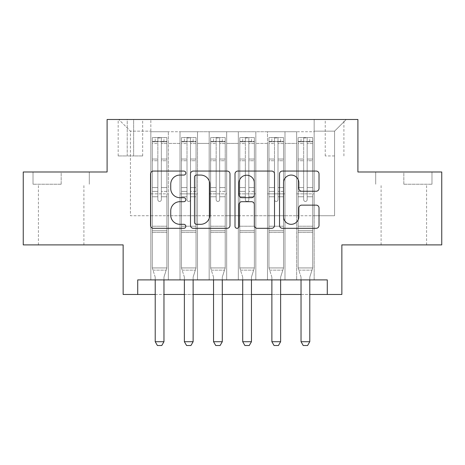<?xml version="1.0" encoding="UTF-8"?>
<svg xmlns="http://www.w3.org/2000/svg" width="465" height="465" viewBox="0 0 465 465"><rect width="100%" height="100%" fill="white"/><g stroke="black" fill="none" stroke-linecap="round" stroke-linejoin="round"><path stroke-width="0.35" stroke-dasharray="2.33 1.74" d="M185.837 173.067A2.005 2.005 0 0 0 183.838 171.062L153.421 171.062A2.86 2.86 0 0 0 150.555 173.927L150.555 225.455A2.86 2.86 0 0 0 153.421 228.315L183.838 228.315A2.005 2.005 0 0 0 185.837 226.316A2.005 2.005 0 0 0 183.838 224.31L179.897 224.31A9.161 9.161 0 0 1 170.736 215.15L170.736 210.854A9.161 9.161 0 0 1 179.897 201.694L183.838 201.694A2.005 2.005 0 0 0 185.837 199.688A2.005 2.005 0 0 0 183.838 197.689L179.897 197.689A9.161 9.161 0 0 1 170.736 188.528L170.736 184.233A9.161 9.161 0 0 1 179.897 175.073L183.838 175.073A2.005 2.005 0 0 0 185.837 173.067M403.835 184.233L431.979 184.233L403.835 184.233L403.835 171.986L431.979 171.986L375.697 171.986L403.835 171.986L403.835 184.233M403.835 244.892L426.585 244.892L403.835 244.892M334.573 119.488L325.238 119.488L334.573 119.488M334.573 155.944L325.238 155.944L334.573 155.944M61.165 184.233L33.021 184.233L61.165 184.233L61.165 171.986L89.303 171.986L33.021 171.986L61.165 171.986L61.165 184.233M61.165 244.892L38.415 244.892L61.165 244.892M441.75 171.986L441.75 244.892L341.862 244.892L341.862 294.473L123.138 294.473L123.138 244.892L23.25 244.892L23.25 171.986L107.095 171.986L107.095 119.488L357.905 119.488L357.905 171.986L441.75 171.986M314.16 279.889L314.16 131.74L150.84 131.74L150.84 279.889L168.342 279.889L150.84 279.889L168.342 279.889L150.84 279.889L150.84 131.74L168.342 131.74L168.342 279.889L168.342 131.74L168.342 215.731L180.007 215.731L168.342 215.731L168.342 131.74L150.84 131.74L314.16 131.74L314.16 279.889L296.658 279.889L296.658 131.74L267.497 131.74L267.497 279.889L267.497 131.74L284.993 131.74L284.993 279.889L284.993 131.74L284.993 215.731L284.993 131.74L296.658 131.74L296.658 279.889L314.16 279.889L296.658 279.889L314.16 279.889L314.16 131.153L314.16 215.731L334.573 215.731L334.573 131.153L314.16 131.153L334.573 131.153L334.573 215.731L314.16 215.731L314.16 193.858L314.16 279.889M267.497 279.889L284.993 279.889L267.497 279.889L284.993 279.889L267.497 279.889L267.497 193.858L267.497 215.731L255.831 215.731L255.831 143.406L255.831 215.731L267.497 215.731L267.497 143.406L267.497 215.731L296.658 215.731L284.993 215.731L284.993 193.858L284.993 215.731L267.497 215.731L267.497 193.858L284.993 193.858L284.993 279.889L284.993 193.858L267.497 193.858L267.497 279.889M255.831 279.889L255.831 131.74L238.33 131.74L238.33 279.889L238.33 131.74L255.831 131.74L255.831 279.889L238.33 279.889L255.831 279.889L238.33 279.889L255.831 279.889L255.831 193.858L255.831 279.889M226.67 279.889L226.67 131.74L209.169 131.74L209.169 279.889L209.169 131.74L226.67 131.74L226.67 279.889L209.169 279.889L226.67 279.889L209.169 279.889L226.67 279.889L226.67 143.406L226.67 215.731L238.33 215.731L226.67 215.731L226.67 193.858L226.67 279.889M197.503 279.889L197.503 131.74L180.007 131.74L180.007 279.889L180.007 131.74L197.503 131.74L197.503 279.889L180.007 279.889L197.503 279.889L180.007 279.889L197.503 279.889L197.503 193.858L197.503 279.889M296.658 143.406L296.658 215.731L296.658 131.74L296.658 143.406L284.993 143.406L296.658 143.406M238.33 143.406L238.33 215.731L238.33 131.74L226.67 131.74L226.67 143.406L226.67 131.74L238.33 131.74L238.33 143.406L226.67 143.406L238.33 143.406M197.503 143.406L197.503 215.731L197.503 131.74L197.503 143.406L209.169 143.406L209.169 215.731L197.503 215.731L209.169 215.731L209.169 131.74L197.503 131.74L209.169 131.74L209.169 143.406L197.503 143.406M137.716 294.473L137.716 279.889L137.716 294.473L137.716 279.889L327.284 279.889L137.716 279.889L327.284 279.889L327.284 294.473M127.218 119.488L118.18 119.488L127.218 119.488L127.218 155.944L118.18 155.944L133.635 155.944L127.218 155.944L127.218 119.488M133.635 119.488L142.674 119.488L133.635 119.488L133.635 155.944L142.674 155.944L133.635 155.944L133.635 119.488M314.16 119.488L150.84 119.488L346.239 119.488L314.16 119.488L314.16 131.74L314.16 119.488M150.84 119.488L118.761 119.488L150.84 119.488L150.84 215.731L130.427 215.731L130.427 131.153L150.84 131.153L130.427 131.153L118.761 119.488L130.427 131.153L130.427 215.731L150.84 215.731L150.84 119.488M180.007 143.406L180.007 215.731L180.007 131.74L168.342 131.74L180.007 131.74L180.007 143.406L168.342 143.406L180.007 143.406M267.497 131.74L255.831 131.74L255.831 143.406L255.831 131.74L267.497 131.74L267.497 143.406L267.497 131.74M155.217 294.473L163.965 294.473M184.378 294.473L193.126 294.473M213.545 294.473L222.293 294.473M242.707 294.473L251.455 294.473M271.874 294.473L280.622 294.473M301.035 294.473L309.783 294.473M238.33 215.731L255.831 215.731L238.33 215.731L238.33 193.858L238.33 215.731M209.169 215.731L226.67 215.731L209.169 215.731L209.169 193.858L209.169 215.731M180.007 215.731L197.503 215.731L197.503 193.858L197.503 215.731L180.007 215.731L180.007 193.858L197.503 193.858L180.007 193.858L180.007 279.889L180.007 215.731M150.84 215.731L168.342 215.731L168.342 193.858L168.342 279.889L168.342 193.858L168.342 215.731L150.84 215.731L150.84 193.858L168.342 193.858L150.84 193.858L150.84 279.889L150.84 215.731M296.658 215.731L314.16 215.731L296.658 215.731L296.658 193.858L296.658 215.731M150.84 193.858L168.342 193.858L150.84 193.858M180.007 193.858L197.503 193.858L180.007 193.858M209.169 193.858L226.67 193.858L209.169 193.858L209.169 279.889L209.169 193.858L226.67 193.858L209.169 193.858M238.33 193.858L255.831 193.858L238.33 193.858L238.33 279.889L238.33 193.858L255.831 193.858L238.33 193.858M267.497 193.858L284.993 193.858L267.497 193.858M296.658 193.858L314.16 193.858L296.658 193.858L296.658 279.889L296.658 193.858L314.16 193.858L296.658 193.858M346.239 119.488L334.573 131.153L346.239 119.488M33.021 184.233L33.021 171.986L33.021 184.233M89.303 184.233L89.303 171.986L89.303 184.233M431.979 184.233L431.979 171.986L431.979 184.233M375.697 184.233L375.697 171.986L375.697 184.233M229.995 225.455L229.995 173.927A2.86 2.86 0 0 0 227.135 171.062L193.353 171.062A2.86 2.86 0 0 0 190.493 173.927L190.493 225.455A2.86 2.86 0 0 0 193.353 228.315L227.135 228.315A2.86 2.86 0 0 0 229.995 225.455M196.503 175.073A2.005 2.005 0 0 0 194.498 177.078L194.498 222.305A2.005 2.005 0 0 0 196.503 224.31L200.653 224.31A9.161 9.161 0 0 0 209.814 215.15L209.814 184.233A9.161 9.161 0 0 0 200.653 175.073L196.503 175.073M237.865 171.062L271.647 171.062A2.86 2.86 0 0 1 274.507 173.927L274.507 225.455A2.86 2.86 0 0 1 271.647 228.315L257.192 228.315A2.86 2.86 0 0 1 254.326 225.455L254.326 204.559A2.86 2.86 0 0 0 251.466 201.694L241.876 201.694A2.86 2.86 0 0 0 239.01 204.559L239.01 226.316A2.005 2.005 0 0 1 237.011 228.315A2.005 2.005 0 0 1 235.005 226.316L235.005 173.927A2.86 2.86 0 0 1 237.865 171.062M254.326 182.873A7.655 7.655 0 0 0 246.671 175.218A7.655 7.655 0 0 0 239.01 182.873L239.01 194.823A2.86 2.86 0 0 0 241.876 197.689L251.466 197.689A2.86 2.86 0 0 0 254.326 194.823L254.326 182.873M301.704 191.249L316.159 191.249A2.86 2.86 0 0 0 319.025 188.383L319.025 173.927A2.86 2.86 0 0 0 316.159 171.062L282.383 171.062A2.86 2.86 0 0 0 279.517 173.927L279.517 225.455A2.86 2.86 0 0 0 282.383 228.315L316.159 228.315A2.86 2.86 0 0 0 319.025 225.455L319.025 207.994A2.86 2.86 0 0 0 316.159 205.129L301.704 205.129A2.86 2.86 0 0 0 298.844 207.994L298.844 216.649A7.655 7.655 0 0 1 291.183 224.31A7.655 7.655 0 0 1 283.528 216.649L283.528 182.728A7.655 7.655 0 0 1 291.183 175.073A7.655 7.655 0 0 1 298.844 182.728L298.844 188.383A2.86 2.86 0 0 0 301.704 191.249M157.838 199.688A1.75 1.75 0 0 0 159.588 201.438A1.75 1.75 0 0 1 157.838 199.688L157.838 196.765L157.838 199.688A1.75 1.75 0 0 0 159.588 201.438A1.75 1.75 0 0 0 161.338 199.688A1.75 1.75 0 0 1 159.588 201.438A1.75 1.75 0 0 0 161.338 199.688L161.338 196.765L161.338 199.688A1.75 1.75 0 0 1 159.588 201.438A1.75 1.75 0 0 1 157.838 199.688L157.838 191.371L157.838 199.688M155.217 279.889L155.217 277.559A2.918 2.918 0 0 0 155.078 276.675A2.918 2.918 0 0 1 155.217 277.559A2.918 2.918 0 0 0 155.078 276.675L152.299 267.933L152.299 196.765L152.299 226.228L152.299 196.765L157.838 196.765L152.299 196.765L157.838 196.765L152.299 196.765L152.299 187.581L157.838 187.581L152.299 187.581L152.299 160.745L157.838 160.745L152.299 160.745L152.299 143.534L157.838 143.534L152.299 143.534L152.299 141.366L152.299 196.765L152.299 191.371L157.838 191.371L152.299 191.371L152.299 159.047L157.838 159.047L157.838 191.371L157.838 159.047L152.299 159.047L152.299 141.831L157.838 141.831L157.838 159.047L157.838 137.931L157.838 142.127L157.838 137.931L161.338 137.931L161.338 142.127C160.175 141.116 159.013 141.116 157.838 142.127L157.838 196.765L157.838 142.127C159.007 141.116 160.169 141.116 161.338 142.127L161.338 196.765L161.338 137.931L157.838 137.931L157.838 141.831L152.299 141.831L152.299 137.576L155.217 137.57L155.217 141.366L152.299 141.366L152.299 137.576L152.299 141.366L163.965 141.366L155.217 141.366L155.217 137.57L166.807 137.57L163.965 137.57L163.965 141.366L166.883 141.366L166.883 137.576L152.299 137.576L152.299 267.933L152.299 226.228L152.299 267.933L155.078 276.675A2.918 2.918 0 0 1 155.217 277.559L155.217 341.717L163.965 341.717L163.965 277.559A2.918 2.918 0 0 1 164.104 276.675L166.883 267.933L152.299 267.933L166.883 267.933L152.299 267.933L166.883 267.933L164.104 276.675L166.883 267.933L166.883 232.355L166.883 267.933L164.104 276.675A2.918 2.918 0 0 0 163.965 277.559A2.918 2.918 0 0 1 164.104 276.675A2.918 2.918 0 0 0 163.965 277.559L163.965 279.889M166.883 141.366L166.883 232.355L152.299 232.355L166.883 232.355L166.883 226.228L152.299 226.228L166.883 226.228L166.883 196.765L166.883 267.933L166.883 196.765L161.338 196.765L161.338 187.581L161.338 199.688L161.338 196.765L166.883 196.765L161.338 196.765L166.883 196.765L166.883 187.581L161.338 187.581L161.338 160.745L161.338 187.581L166.883 187.581L166.883 160.745L161.338 160.745L161.338 143.534L161.338 160.745L166.883 160.745L166.883 143.534L161.338 143.534L166.883 143.534L166.883 141.366L152.375 141.366L166.807 141.366L163.965 141.366L163.965 137.57L166.883 137.576L166.883 191.371L161.338 191.371L166.883 191.371L166.883 159.047L161.338 159.047L166.883 159.047L166.883 141.831L161.338 141.831L166.883 141.831L166.883 137.576L166.883 141.366M163.965 341.717L163.965 277.559L163.965 341.717L155.217 341.717L157.403 345.512L161.779 345.512L157.403 345.512L155.217 341.717L157.403 345.512L161.779 345.512L163.965 341.717L161.779 345.512L163.965 341.717L155.217 341.717M153.002 270.148L152.299 267.933L153.002 270.148L166.179 270.148L153.002 270.148M187.006 199.688A1.75 1.75 0 0 0 188.755 201.438A1.75 1.75 0 0 1 187.006 199.688L187.006 196.765L187.006 199.688A1.75 1.75 0 0 0 188.755 201.438A1.75 1.75 0 0 0 190.505 199.688A1.75 1.75 0 0 1 188.755 201.438A1.75 1.75 0 0 0 190.505 199.688L190.505 196.765L190.505 199.688A1.75 1.75 0 0 1 188.755 201.438A1.75 1.75 0 0 1 187.006 199.688L187.006 191.371L187.006 199.688M184.378 279.889L184.378 277.559A2.918 2.918 0 0 0 184.245 276.675A2.918 2.918 0 0 1 184.378 277.559A2.918 2.918 0 0 0 184.245 276.675L181.466 267.933L181.466 196.765L181.466 226.228L181.466 196.765L187.006 196.765L181.466 196.765L187.006 196.765L181.466 196.765L181.466 187.581L187.006 187.581L181.466 187.581L181.466 160.745L187.006 160.745L181.466 160.745L181.466 143.534L187.006 143.534L181.466 143.534L181.466 141.366L181.466 196.765L181.466 191.371L187.006 191.371L181.466 191.371L181.466 159.047L187.006 159.047L187.006 191.371L187.006 159.047L181.466 159.047L181.466 141.831L187.006 141.831L187.006 159.047L187.006 137.931L187.006 142.127L187.006 137.931L190.505 137.931L190.505 142.127C189.342 141.116 188.174 141.116 187.006 142.127L187.006 196.765L187.006 142.127C188.168 141.116 189.336 141.116 190.505 142.127L190.505 196.765L190.505 137.931L187.006 137.931L187.006 141.831L181.466 141.831L181.466 137.576L184.378 137.57L184.378 141.366L181.466 141.366L181.466 137.576L181.466 141.366L193.126 141.366L184.378 141.366L184.378 137.57L195.974 137.57L193.126 137.57L193.126 141.366L196.044 141.366L196.044 137.576L181.466 137.576L181.466 267.933L181.466 226.228L181.466 267.933L184.245 276.675A2.918 2.918 0 0 1 184.378 277.559L184.378 341.717L193.126 341.717L193.126 277.559A2.918 2.918 0 0 1 193.266 276.675L196.044 267.933L181.466 267.933L196.044 267.933L181.466 267.933L196.044 267.933L193.266 276.675L196.044 267.933L196.044 232.355L196.044 267.933L193.266 276.675A2.918 2.918 0 0 0 193.126 277.559A2.918 2.918 0 0 1 193.266 276.675A2.918 2.918 0 0 0 193.126 277.559L193.126 279.889M196.044 141.366L196.044 232.355L181.466 232.355L196.044 232.355L196.044 226.228L181.466 226.228L196.044 226.228L196.044 196.765L196.044 267.933L196.044 196.765L190.505 196.765L190.505 187.581L190.505 199.688L190.505 196.765L196.044 196.765L190.505 196.765L196.044 196.765L196.044 187.581L190.505 187.581L190.505 160.745L190.505 187.581L196.044 187.581L196.044 160.745L190.505 160.745L190.505 143.534L190.505 160.745L196.044 160.745L196.044 143.534L190.505 143.534L196.044 143.534L196.044 141.366L181.536 141.366L195.974 141.366L193.126 141.366L193.126 137.57L196.044 137.576L196.044 191.371L190.505 191.371L196.044 191.371L196.044 159.047L190.505 159.047L196.044 159.047L196.044 141.831L190.505 141.831L196.044 141.831L196.044 137.576L196.044 141.366M193.126 341.717L193.126 277.559L193.126 341.717L184.378 341.717L186.57 345.512L190.941 345.512L186.57 345.512L184.378 341.717L186.57 345.512L190.941 345.512L193.126 341.717L190.941 345.512L193.126 341.717L184.378 341.717M216.167 199.688A1.75 1.75 0 0 0 217.916 201.438A1.75 1.75 0 0 1 216.167 199.688L216.167 196.765L216.167 199.688A1.75 1.75 0 0 0 217.916 201.438A1.75 1.75 0 0 0 219.666 199.688A1.75 1.75 0 0 1 217.916 201.438A1.75 1.75 0 0 0 219.666 199.688L219.666 196.765L219.666 199.688A1.75 1.75 0 0 1 217.916 201.438A1.75 1.75 0 0 1 216.167 199.688L216.167 191.371L216.167 199.688M213.545 279.889L213.545 277.559A2.918 2.918 0 0 0 213.406 276.675A2.918 2.918 0 0 1 213.545 277.559A2.918 2.918 0 0 0 213.406 276.675L210.628 267.933L210.628 196.765L210.628 226.228L210.628 196.765L216.167 196.765L210.628 196.765L216.167 196.765L210.628 196.765L210.628 187.581L216.167 187.581L210.628 187.581L210.628 160.745L216.167 160.745L210.628 160.745L210.628 143.534L216.167 143.534L210.628 143.534L210.628 141.366L210.628 196.765L210.628 191.371L216.167 191.371L210.628 191.371L210.628 159.047L216.167 159.047L216.167 191.371L216.167 159.047L210.628 159.047L210.628 141.831L216.167 141.831L216.167 159.047L216.167 137.931L216.167 142.127L216.167 137.931L219.666 137.931L219.666 142.127C218.504 141.116 217.335 141.116 216.167 142.127L216.167 196.765L216.167 142.127C217.329 141.116 218.498 141.116 219.666 142.127L219.666 196.765L219.666 137.931L216.167 137.931L216.167 141.831L210.628 141.831L210.628 137.576L213.545 137.57L213.545 141.366L210.628 141.366L210.628 137.576L210.628 141.366L222.293 141.366L213.545 141.366L213.545 137.57L225.136 137.57L222.293 137.57L222.293 141.366L225.211 141.366L225.211 137.576L210.628 137.576L210.628 267.933L210.628 226.228L210.628 267.933L213.406 276.675A2.918 2.918 0 0 1 213.545 277.559L213.545 341.717L222.293 341.717L222.293 277.559A2.918 2.918 0 0 1 222.427 276.675L225.211 267.933L210.628 267.933L225.211 267.933L210.628 267.933L225.211 267.933L222.427 276.675L225.211 267.933L225.211 232.355L225.211 267.933L222.427 276.675A2.918 2.918 0 0 0 222.293 277.559A2.918 2.918 0 0 1 222.427 276.675A2.918 2.918 0 0 0 222.293 277.559L222.293 279.889M225.211 141.366L225.211 232.355L210.628 232.355L225.211 232.355L225.211 226.228L210.628 226.228L225.211 226.228L225.211 196.765L225.211 267.933L225.211 196.765L219.666 196.765L219.666 187.581L219.666 199.688L219.666 196.765L225.211 196.765L219.666 196.765L225.211 196.765L225.211 187.581L219.666 187.581L219.666 160.745L219.666 187.581L225.211 187.581L225.211 160.745L219.666 160.745L219.666 143.534L219.666 160.745L225.211 160.745L225.211 143.534L219.666 143.534L225.211 143.534L225.211 141.366L210.697 141.366L225.136 141.366L222.293 141.366L222.293 137.57L225.211 137.576L225.211 191.371L219.666 191.371L225.211 191.371L225.211 159.047L219.666 159.047L225.211 159.047L225.211 141.831L219.666 141.831L225.211 141.831L225.211 137.576L225.211 141.366M222.293 341.717L222.293 277.559L222.293 341.717L213.545 341.717L215.731 345.512L220.108 345.512L215.731 345.512L213.545 341.717L215.731 345.512L220.108 345.512L222.293 341.717L220.108 345.512L222.293 341.717L213.545 341.717M245.334 199.688A1.75 1.75 0 0 0 247.084 201.438A1.75 1.75 0 0 1 245.334 199.688L245.334 196.765L245.334 199.688A1.75 1.75 0 0 0 247.084 201.438A1.75 1.75 0 0 0 248.833 199.688A1.75 1.75 0 0 1 247.084 201.438A1.75 1.75 0 0 0 248.833 199.688L248.833 196.765L248.833 199.688A1.75 1.75 0 0 1 247.084 201.438A1.75 1.75 0 0 1 245.334 199.688L245.334 191.371L245.334 199.688M242.707 279.889L242.707 277.559A2.918 2.918 0 0 0 242.573 276.675A2.918 2.918 0 0 1 242.707 277.559A2.918 2.918 0 0 0 242.573 276.675L239.789 267.933L239.789 196.765L239.789 226.228L239.789 196.765L245.334 196.765L239.789 196.765L245.334 196.765L239.789 196.765L239.789 187.581L245.334 187.581L239.789 187.581L239.789 160.745L245.334 160.745L239.789 160.745L239.789 143.534L245.334 143.534L239.789 143.534L239.789 141.366L239.789 196.765L239.789 191.371L245.334 191.371L239.789 191.371L239.789 159.047L245.334 159.047L245.334 191.371L245.334 159.047L239.789 159.047L239.789 141.831L245.334 141.831L245.334 159.047L245.334 137.931L245.334 142.127L245.334 137.931L248.833 137.931L248.833 142.127C247.671 141.116 246.502 141.116 245.334 142.127L245.334 196.765L245.334 142.127C246.496 141.116 247.665 141.116 248.833 142.127L248.833 196.765L248.833 137.931L245.334 137.931L245.334 141.831L239.789 141.831L239.789 137.576L242.707 137.57L242.707 141.366L239.789 141.366L239.789 137.576L239.789 141.366L251.455 141.366L242.707 141.366L242.707 137.57L254.303 137.57L251.455 137.57L251.455 141.366L254.372 141.366L254.372 137.576L239.789 137.576L239.789 267.933L239.789 226.228L239.789 267.933L242.573 276.675A2.918 2.918 0 0 1 242.707 277.559L242.707 341.717L251.455 341.717L251.455 277.559A2.918 2.918 0 0 1 251.594 276.675L254.372 267.933L239.789 267.933L254.372 267.933L239.789 267.933L254.372 267.933L251.594 276.675L254.372 267.933L254.372 232.355L254.372 267.933L251.594 276.675A2.918 2.918 0 0 0 251.455 277.559A2.918 2.918 0 0 1 251.594 276.675A2.918 2.918 0 0 0 251.455 277.559L251.455 279.889M254.372 141.366L254.372 232.355L239.789 232.355L254.372 232.355L254.372 226.228L239.789 226.228L254.372 226.228L254.372 196.765L254.372 267.933L254.372 196.765L248.833 196.765L248.833 187.581L248.833 199.688L248.833 196.765L254.372 196.765L248.833 196.765L254.372 196.765L254.372 187.581L248.833 187.581L248.833 160.745L248.833 187.581L254.372 187.581L254.372 160.745L248.833 160.745L248.833 143.534L248.833 160.745L254.372 160.745L254.372 143.534L248.833 143.534L254.372 143.534L254.372 141.366L239.864 141.366L254.303 141.366L251.455 141.366L251.455 137.57L254.372 137.576L254.372 191.371L248.833 191.371L254.372 191.371L254.372 159.047L248.833 159.047L254.372 159.047L254.372 141.831L248.833 141.831L254.372 141.831L254.372 137.576L254.372 141.366M251.455 341.717L251.455 277.559L251.455 341.717L242.707 341.717L244.892 345.512L249.269 345.512L244.892 345.512L242.707 341.717L244.892 345.512L249.269 345.512L251.455 341.717L249.269 345.512L251.455 341.717L242.707 341.717M274.495 199.688A1.75 1.75 0 0 0 276.245 201.438A1.75 1.75 0 0 1 274.495 199.688L274.495 196.765L274.495 199.688A1.75 1.75 0 0 0 276.245 201.438A1.75 1.75 0 0 0 277.994 199.688A1.75 1.75 0 0 1 276.245 201.438A1.75 1.75 0 0 0 277.994 199.688L277.994 196.765L277.994 199.688A1.75 1.75 0 0 1 276.245 201.438A1.75 1.75 0 0 1 274.495 199.688L274.495 191.371L274.495 199.688M271.874 279.889L271.874 277.559A2.918 2.918 0 0 0 271.734 276.675A2.918 2.918 0 0 1 271.874 277.559A2.918 2.918 0 0 0 271.734 276.675L268.956 267.933L268.956 196.765L268.956 226.228L268.956 196.765L274.495 196.765L268.956 196.765L274.495 196.765L268.956 196.765L268.956 187.581L274.495 187.581L268.956 187.581L268.956 160.745L274.495 160.745L268.956 160.745L268.956 143.534L274.495 143.534L268.956 143.534L268.956 141.366L268.956 196.765L268.956 191.371L274.495 191.371L268.956 191.371L268.956 159.047L274.495 159.047L274.495 191.371L274.495 159.047L268.956 159.047L268.956 141.831L274.495 141.831L274.495 159.047L274.495 137.931L274.495 142.127L274.495 137.931L277.994 137.931L277.994 142.127C276.832 141.116 275.664 141.116 274.495 142.127L274.495 196.765L274.495 142.127C275.658 141.116 276.826 141.116 277.994 142.127L277.994 196.765L277.994 137.931L274.495 137.931L274.495 141.831L268.956 141.831L268.956 137.576L271.874 137.57L271.874 141.366L268.956 141.366L268.956 137.576L268.956 141.366L280.622 141.366L271.874 141.366L271.874 137.57L283.464 137.57L280.622 137.57L280.622 141.366L283.534 141.366L283.534 137.576L268.956 137.576L268.956 267.933L268.956 226.228L268.956 267.933L271.734 276.675A2.918 2.918 0 0 1 271.874 277.559L271.874 341.717L280.622 341.717L280.622 277.559A2.918 2.918 0 0 1 280.755 276.675L283.534 267.933L268.956 267.933L283.534 267.933L268.956 267.933L283.534 267.933L280.755 276.675L283.534 267.933L283.534 232.355L283.534 267.933L280.755 276.675A2.918 2.918 0 0 0 280.622 277.559A2.918 2.918 0 0 1 280.755 276.675A2.918 2.918 0 0 0 280.622 277.559L280.622 279.889M283.534 141.366L283.534 232.355L268.956 232.355L283.534 232.355L283.534 226.228L268.956 226.228L283.534 226.228L283.534 196.765L283.534 267.933L283.534 196.765L277.994 196.765L277.994 187.581L277.994 199.688L277.994 196.765L283.534 196.765L277.994 196.765L283.534 196.765L283.534 187.581L277.994 187.581L277.994 160.745L277.994 187.581L283.534 187.581L283.534 160.745L277.994 160.745L277.994 143.534L277.994 160.745L283.534 160.745L283.534 143.534L277.994 143.534L283.534 143.534L283.534 141.366L269.026 141.366L283.464 141.366L280.622 141.366L280.622 137.57L283.534 137.576L283.534 191.371L277.994 191.371L283.534 191.371L283.534 159.047L277.994 159.047L283.534 159.047L283.534 141.831L277.994 141.831L283.534 141.831L283.534 137.576L283.534 141.366M280.622 341.717L280.622 277.559L280.622 341.717L271.874 341.717L274.059 345.512L278.43 345.512L274.059 345.512L271.874 341.717L274.059 345.512L278.43 345.512L280.622 341.717L278.43 345.512L280.622 341.717L271.874 341.717M182.17 270.148L181.466 267.933L182.17 270.148L195.341 270.148L182.17 270.148M211.331 270.148L210.628 267.933L211.331 270.148L224.502 270.148L211.331 270.148M240.498 270.148L239.789 267.933L240.498 270.148L253.669 270.148L240.498 270.148M269.659 270.148L268.956 267.933L269.659 270.148L282.83 270.148L269.659 270.148M303.662 199.688A1.75 1.75 0 0 0 305.412 201.438A1.75 1.75 0 0 1 303.662 199.688L303.662 196.765L303.662 199.688A1.75 1.75 0 0 0 305.412 201.438A1.75 1.75 0 0 0 307.162 199.688A1.75 1.75 0 0 1 305.412 201.438A1.75 1.75 0 0 0 307.162 199.688L307.162 196.765L307.162 199.688A1.75 1.75 0 0 1 305.412 201.438A1.75 1.75 0 0 1 303.662 199.688L303.662 191.371L303.662 199.688M301.035 279.889L301.035 277.559A2.918 2.918 0 0 0 300.896 276.675A2.918 2.918 0 0 1 301.035 277.559A2.918 2.918 0 0 0 300.896 276.675L298.117 267.933L298.117 196.765L298.117 226.228L298.117 196.765L303.662 196.765L298.117 196.765L303.662 196.765L298.117 196.765L298.117 187.581L303.662 187.581L298.117 187.581L298.117 160.745L303.662 160.745L298.117 160.745L298.117 143.534L303.662 143.534L298.117 143.534L298.117 141.366L298.117 196.765L298.117 191.371L303.662 191.371L298.117 191.371L298.117 159.047L303.662 159.047L303.662 191.371L303.662 159.047L298.117 159.047L298.117 141.831L303.662 141.831L303.662 159.047L303.662 137.931L303.662 142.127L303.662 137.931L307.162 137.931L307.162 142.127C305.993 141.116 304.831 141.116 303.662 142.127L303.662 196.765L303.662 142.127C304.825 141.116 305.987 141.116 307.162 142.127L307.162 196.765L307.162 137.931L303.662 137.931L303.662 141.831L298.117 141.831L298.117 137.576L301.035 137.57L301.035 141.366L298.117 141.366L298.117 137.576L298.117 141.366L309.783 141.366L301.035 141.366L301.035 137.57L312.625 137.57L309.783 137.57L309.783 141.366L312.701 141.366L312.701 137.576L298.117 137.576L298.117 267.933L298.117 226.228L298.117 267.933L300.896 276.675A2.918 2.918 0 0 1 301.035 277.559L301.035 341.717L309.783 341.717L309.783 277.559A2.918 2.918 0 0 1 309.923 276.675L312.701 267.933L298.117 267.933L312.701 267.933L298.117 267.933L312.701 267.933L309.923 276.675L312.701 267.933L312.701 232.355L312.701 267.933L309.923 276.675A2.918 2.918 0 0 0 309.783 277.559A2.918 2.918 0 0 1 309.923 276.675A2.918 2.918 0 0 0 309.783 277.559L309.783 279.889M312.701 141.366L312.701 232.355L298.117 232.355L312.701 232.355L312.701 226.228L298.117 226.228L312.701 226.228L312.701 196.765L312.701 267.933L312.701 196.765L307.162 196.765L307.162 187.581L307.162 199.688L307.162 196.765L312.701 196.765L307.162 196.765L312.701 196.765L312.701 187.581L307.162 187.581L307.162 160.745L307.162 187.581L312.701 187.581L312.701 160.745L307.162 160.745L307.162 143.534L307.162 160.745L312.701 160.745L312.701 143.534L307.162 143.534L312.701 143.534L312.701 141.366L298.193 141.366L312.625 141.366L309.783 141.366L309.783 137.57L312.701 137.576L312.701 191.371L307.162 191.371L312.701 191.371L312.701 159.047L307.162 159.047L312.701 159.047L312.701 141.831L307.162 141.831L312.701 141.831L312.701 137.576L312.701 141.366M309.783 341.717L309.783 277.559L309.783 341.717L301.035 341.717L303.221 345.512L307.598 345.512L303.221 345.512L301.035 341.717L303.221 345.512L307.598 345.512L309.783 341.717L307.598 345.512L309.783 341.717L301.035 341.717M298.821 270.148L298.117 267.933L298.821 270.148L311.998 270.148L298.821 270.148M267.497 143.406L255.831 143.406L267.497 143.406M166.883 230.71L152.299 230.71L166.883 230.71M196.044 230.71L181.466 230.71L196.044 230.71M225.211 230.71L210.628 230.71L225.211 230.71M254.372 230.71L239.789 230.71L254.372 230.71M283.534 230.71L268.956 230.71L283.534 230.71M312.701 230.71L298.117 230.71L312.701 230.71M381.091 244.892L381.091 184.233M325.238 155.944L325.238 119.488M38.415 244.892L38.415 184.233M83.909 244.892L83.909 184.233M118.18 155.944L118.18 119.488M142.674 155.944L142.674 119.488M343.908 155.944L343.908 119.488M426.585 244.892L426.585 184.233"/><path stroke-width="0.7" d="M185.837 173.067A2.005 2.005 0 0 0 183.838 171.062L153.421 171.062A2.86 2.86 0 0 0 150.555 173.927L150.555 225.455A2.86 2.86 0 0 0 153.421 228.315L183.838 228.315A2.005 2.005 0 0 0 185.837 226.316A2.005 2.005 0 0 0 183.838 224.31L179.897 224.31A9.161 9.161 0 0 1 170.736 215.15L170.736 210.854A9.161 9.161 0 0 1 179.897 201.694L183.838 201.694A2.005 2.005 0 0 0 185.837 199.688A2.005 2.005 0 0 0 183.838 197.689L179.897 197.689A9.161 9.161 0 0 1 170.736 188.528L170.736 184.233A9.161 9.161 0 0 1 179.897 175.073L183.838 175.073A2.005 2.005 0 0 0 185.837 173.067M316.159 191.249A2.86 2.86 0 0 0 319.025 188.383L319.025 173.927A2.86 2.86 0 0 0 316.159 171.062L282.383 171.062A2.86 2.86 0 0 0 279.517 173.927L279.517 225.455A2.86 2.86 0 0 0 282.383 228.315L316.159 228.315A2.86 2.86 0 0 0 319.025 225.455L319.025 207.994A2.86 2.86 0 0 0 316.159 205.129L301.704 205.129A2.86 2.86 0 0 0 298.844 207.994L298.844 216.649A7.655 7.655 0 0 1 291.183 224.31A7.655 7.655 0 0 1 283.528 216.649L283.528 182.728A7.655 7.655 0 0 1 291.183 175.073A7.655 7.655 0 0 1 298.844 182.728L298.844 188.383A2.86 2.86 0 0 0 301.704 191.249L316.159 191.249M137.716 294.473L137.716 279.889L327.284 279.889L327.284 294.473L341.862 294.473L341.862 244.892L441.75 244.892L441.75 171.986L357.905 171.986L357.905 119.488L107.095 119.488L107.095 171.986L23.25 171.986L23.25 244.892L123.138 244.892L123.138 294.473L155.217 294.473M229.995 173.927A2.86 2.86 0 0 0 227.135 171.062L193.353 171.062A2.86 2.86 0 0 0 190.493 173.927L190.493 225.455A2.86 2.86 0 0 0 193.353 228.315L227.135 228.315A2.86 2.86 0 0 0 229.995 225.455L229.995 173.927M237.865 171.062L271.647 171.062A2.86 2.86 0 0 1 274.507 173.927L274.507 225.455A2.86 2.86 0 0 1 271.647 228.315L257.192 228.315A2.86 2.86 0 0 1 254.326 225.455L254.326 204.559A2.86 2.86 0 0 0 251.466 201.694L241.876 201.694A2.86 2.86 0 0 0 239.01 204.559L239.01 226.316A2.005 2.005 0 0 1 237.011 228.315A2.005 2.005 0 0 1 235.005 226.316L235.005 173.927A2.86 2.86 0 0 1 237.865 171.062M163.965 294.473L184.378 294.473M193.126 294.473L213.545 294.473M222.293 294.473L242.707 294.473M251.455 294.473L271.874 294.473M280.622 294.473L301.035 294.473M309.783 294.473L327.284 294.473M196.503 175.073A2.005 2.005 0 0 0 194.498 177.078L194.498 222.305A2.005 2.005 0 0 0 196.503 224.31L200.653 224.31A9.161 9.161 0 0 0 209.814 215.15L209.814 184.233A9.161 9.161 0 0 0 200.653 175.073L196.503 175.073M254.326 182.873A7.655 7.655 0 0 0 246.671 175.218A7.655 7.655 0 0 0 239.01 182.873L239.01 194.823A2.86 2.86 0 0 0 241.876 197.689L251.466 197.689A2.86 2.86 0 0 0 254.326 194.823L254.326 182.873M163.965 279.889L163.965 341.717L161.779 345.512L157.403 345.512L155.217 341.717L155.217 279.889M155.217 341.717L163.965 341.717M193.126 279.889L193.126 341.717L190.941 345.512L186.57 345.512L184.378 341.717L184.378 279.889M184.378 341.717L193.126 341.717M222.293 279.889L222.293 341.717L220.108 345.512L215.731 345.512L213.545 341.717L213.545 279.889M213.545 341.717L222.293 341.717M251.455 279.889L251.455 341.717L249.269 345.512L244.892 345.512L242.707 341.717L242.707 279.889M242.707 341.717L251.455 341.717M280.622 279.889L280.622 341.717L278.43 345.512L274.059 345.512L271.874 341.717L271.874 279.889M271.874 341.717L280.622 341.717M309.783 279.889L309.783 341.717L307.598 345.512L303.221 345.512L301.035 341.717L301.035 279.889M301.035 341.717L309.783 341.717"/></g></svg>
